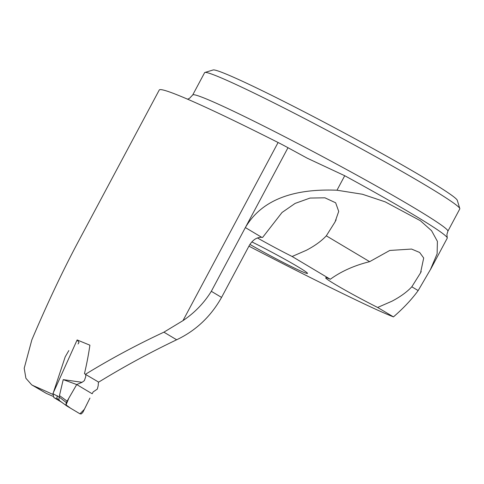 <?xml version="1.0" encoding="UTF-8"?>
<svg xmlns="http://www.w3.org/2000/svg" width="484" height="484" viewBox="0 0 484 484"><rect width="100%" height="100%" fill="white"/><g stroke="black" fill="none" stroke-linecap="round" stroke-linejoin="round"><path stroke-width="0.73" d="M248.927 246.156A263.121 12.396 28.1 0 0 363.43 303.522A147.348 6.939 28.1 0 0 393.456 316.893C403.535 308.145 411.769 299.372 418.164 290.582L430.482 269.467L437.119 253.816L437.403 241.359L431.571 230.711L420.336 220.686L385.155 201.84L362.389 194.241L336.985 190.218C291.513 188.409 260.973 200.854 245.358 227.565L287.992 147.711A18.077 0.853 28.1 0 0 278.088 142.502A228.254 10.751 28.1 0 0 159.242 90.036L78.317 241.601C62.793 270.707 47.299 303.468 31.841 339.877L24.2 368.276L25.906 378.27L31.696 384.853L33.559 385.796A228.254 10.751 -151.9 0 1 52.617 394.303L77.125 339.943L79.025 342.412L78.057 343.991M418.164 290.582L411.817 286.794L420.548 272.861L423.7 258.008L419.664 252.473L411.563 249.06L389.765 250.458L369.649 261.662L326.307 235.829L335.019 221.987L338.715 211.411L335.648 202.784L324.927 197.817L310.056 198.053L295.143 203.395L282.027 212.488L262.624 237.432L261.717 237.317L245.358 227.565L211.32 291.308C204.048 303.038 194.598 312.815 182.97 320.644L163.901 332.175C136.561 344.929 110.394 358.983 85.408 374.32L84.464 373.648C86.727 364.035 88.542 354.548 89.903 345.189L77.125 339.943M31.865 384.949L46.319 393.401L33.559 385.796M52.962 396.323A247.239 11.646 -151.9 0 0 46.319 393.401M261.717 237.317C256.78 237.166 252.618 239.937 249.218 245.618L221.563 297.412C210.788 316.566 195.82 330.687 176.654 339.774C149.544 352.733 123.553 366.854 98.675 382.136L85.408 374.32M369.649 261.662C354.342 265.468 341.226 271.33 330.306 279.25L292.124 256.49A40.68 1.918 28.1 0 1 257.47 237.959M393.456 316.893L377.635 307.461L391.858 301.254C400.31 296.825 406.965 292.003 411.817 286.794M330.306 279.25A40.68 1.918 -151.9 0 0 325.659 277.792A40.68 1.918 -151.9 0 0 377.635 307.461M251.825 241.897A40.68 1.918 28.1 0 1 297.636 266.599A40.68 1.918 28.1 0 1 307.509 273.412A40.68 1.918 28.1 0 1 296.359 268.995A40.68 1.918 28.1 0 1 249.913 244.42M326.307 235.829C321.455 241.038 314.8 245.86 306.348 250.288L292.124 256.49M244.257 88.372A144.637 6.812 -151.9 0 0 204.907 72.461A144.637 6.812 -151.9 0 0 204.617 72.667L192.705 94.967A144.637 6.812 28.1 0 1 323.506 157.082A144.637 6.812 28.1 0 1 447.881 231.219L459.788 208.919A144.637 6.812 -151.9 0 0 459.8 208.556A144.637 6.812 -151.9 0 0 381.229 159.762A144.637 6.812 -151.9 0 0 244.257 88.372M459.8 208.556L457.289 200.322A138.533 6.528 -151.9 0 0 382.033 153.585A138.533 6.528 -151.9 0 0 250.833 85.208A138.533 6.528 -151.9 0 0 213.148 69.968L204.907 72.461M287.992 147.711L307.189 158.177L344.723 175.722A147.348 6.939 28.1 0 1 447.246 237.813A147.348 6.939 28.1 0 1 447.234 238.188L430.524 269.485M85.789 374.549L85.735 376.643L84.373 380.63L82.08 382.312L76.72 384.556L67.119 401.163L59.465 395.567L63.229 379.625L82.08 382.312M98.427 381.985L98.21 385.603L97.32 389.1L93.176 391.907L92.172 393.758L76.72 384.556L68.928 397.993L66.036 404.908L70.489 408.163L79.963 413.814L84.379 409.307L87.846 402.331M61.867 402.367L53.809 397.527L52.998 393.71L59.314 397.134L59.465 395.567M52.998 393.71L65.201 356.835L68.837 350.567M76.72 384.556L63.229 379.625M66.786 405.961L80.023 413.85L81.282 413.929L82.837 412.392L89.945 398.09M59.314 397.134L66.338 402.573L65.939 404.309L66.677 405.888M67.119 401.163L66.338 402.573M57.396 395.755L56.822 397.721L57.681 399.324M59.254 397.388L58.77 399.221L59.635 400.734M278.088 142.502L182.97 320.644M211.32 291.308L221.563 297.412M176.654 339.774L163.901 332.175M336.985 190.218L344.723 175.722M57.669 399.318L53.809 397.527M334.976 221.962L336.126 219.809M420.529 272.849L421.213 271.566M192.705 94.967L189.516 98.325L187.55 99.178M447.881 231.219L446.901 234.462L447.246 237.813M57.578 399.252L66.665 405.876"/></g></svg>
